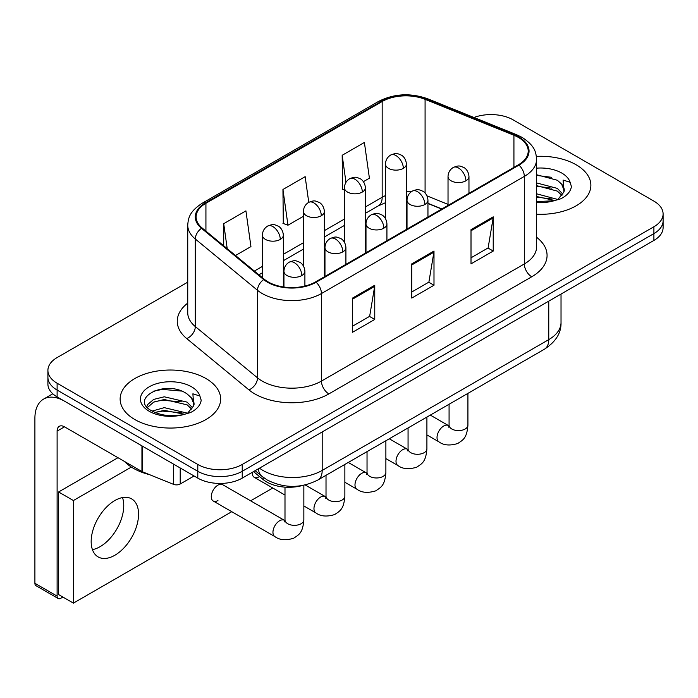 <?xml version="1.0" encoding="UTF-8"?>
<svg xmlns="http://www.w3.org/2000/svg" width="698" height="698" viewBox="0 0 698 698"><rect width="100%" height="100%" fill="white"/><g stroke="black" fill="none" stroke-linecap="round" stroke-linejoin="round"><path stroke-width="1.05" d="M441.677 209.077L427.953 203.528M302.47 485.494A31.41 18.139 180 0 1 263.146 479.543L253.514 471.604M576.155 164.78A50.265 29.019 0 0 0 536.387 156.387A50.265 29.019 0 0 1 576.155 164.78A50.265 29.019 0 0 1 590.874 185.302A50.265 29.019 0 0 0 576.155 164.78M205.936 378.525A50.265 29.019 0 0 0 151.161 372.235A50.265 29.019 0 0 0 120.135 399.038A50.265 29.019 0 0 0 134.862 419.559A50.265 29.019 0 0 0 189.629 425.85A50.265 29.019 0 0 0 220.664 399.038A50.265 29.019 0 0 0 205.936 378.525A50.265 29.019 0 0 0 151.161 372.235A50.265 29.019 0 0 0 120.135 399.038A50.265 29.019 0 0 0 134.862 419.559A50.265 29.019 0 0 0 189.629 425.85A50.265 29.019 0 0 0 220.664 399.038A50.265 29.019 0 0 0 205.936 378.525M518.405 137.419A33.504 19.343 180 0 1 528.212 151.1A33.504 19.343 180 0 1 518.405 164.78L315.522 281.913A33.504 19.343 180 0 1 264.385 279.322L202.176 228.037A33.504 19.343 180 0 1 196.112 216.938A33.504 19.343 180 0 1 205.927 203.258L382.172 101.507A33.504 19.343 180 0 1 425.082 99.334L513.929 135.255A33.504 19.343 180 0 1 518.405 137.419M518.989 137.078A34.342 19.832 0 0 0 514.409 134.854L425.562 98.942A34.342 19.832 0 0 0 381.579 101.166L205.334 202.917A34.342 19.832 0 0 0 201.486 228.316L263.696 279.601A34.342 19.832 0 0 0 316.115 282.254L518.989 165.121A34.342 19.832 0 0 0 518.989 137.078M187.736 282.158L57.114 357.577A31.41 18.139 0 0 0 47.909 370.402L47.909 384.083A31.41 18.139 0 0 0 57.114 396.9L197.796 478.13L197.796 471.29A31.41 18.139 0 0 0 242.223 471.29L653.895 233.603A31.41 18.139 0 0 0 663.1 220.777A31.41 18.139 0 0 1 653.895 233.603L242.223 471.29A31.41 18.139 0 0 1 197.796 471.29L57.114 390.069L197.796 471.29L197.796 464.449A31.41 18.139 0 0 0 242.223 464.449L653.895 226.763A31.41 18.139 0 0 0 663.1 213.937A31.41 18.139 0 0 0 653.895 201.12L513.213 119.899A31.41 18.139 0 0 0 473.959 117.482M47.909 377.243A31.41 18.139 0 0 0 57.114 390.069A31.41 18.139 0 0 1 47.909 377.243M352.542 298.072L352.542 332.265L374.756 319.448L374.756 285.246L352.542 298.072M352.542 326.202L369.652 316.325L374.669 286.381A8.376 4.834 -120 0 0 374.756 285.246M369.504 316.412L374.756 319.448M471.01 229.668L471.01 263.87L493.224 251.044L493.224 216.851L471.01 229.668M471.01 257.806L488.12 247.93L493.137 217.985A8.376 4.834 -120 0 0 493.224 216.851M487.972 248.017L493.224 251.044M411.776 263.87L411.776 298.072L433.99 285.246L433.99 251.044L411.776 263.87M411.776 292L428.886 282.123L433.903 252.179A8.376 4.834 -120 0 0 433.99 251.044M428.738 282.21L433.99 285.246M536.587 214.225A50.265 29.019 0 0 0 590.874 185.302A50.265 29.019 0 0 1 536.587 214.225M47.909 370.402A31.41 18.139 0 0 0 57.114 383.228L197.796 464.449M363.414 181.663L369.408 178.199L364.391 142.462L342.177 155.288L342.535 189.28M235.496 255.512L250.94 246.595L245.923 210.866L223.709 223.692L223.709 245.792M308.76 202.333L305.157 176.664L282.943 189.49L283.301 223.482M282.943 189.49L287.96 225.218L303.421 216.293M287.96 225.218L282.943 223.351M344.446 189.996L342.177 189.149M342.177 155.288L345.972 182.326M223.709 223.692L227.216 248.68M197.796 478.13A31.41 18.139 0 0 0 242.223 478.13L653.895 240.444A31.41 18.139 0 0 0 663.1 227.618L663.1 213.937M536.587 201.617L554.125 200.736L560.773 198.799C567.16 195.519 570.711 191.418 571.409 186.514L570.1 182.265L563.103 180.067L563.932 192.055L564.281 190.432A23.671 13.663 0 0 0 561.611 184.115L557.37 180.258L536.587 174.744M563.932 192.055L558.156 199.026M536.587 193.791L557.597 199.427M536.587 196.504L554.971 200.553M536.587 182.928L557.353 188.399L562.85 194.123M536.587 185.642L557.353 191.112L561.942 195.414M561.611 184.115L564.272 190.755M536.587 175.399L551.725 177.327M536.587 186.261L551.49 188.12M536.587 197.115L551.49 198.974M124.488 461.457A52.359 30.223 0 0 0 133.379 468.297A52.359 30.223 0 0 0 149.468 474.631M193.721 405.8L194.07 404.168A23.671 13.663 0 0 0 191.392 397.86L187.16 393.995C165.339 378.56 128.982 398.706 151.422 410.677C160.592 415.642 171.42 416.907 183.906 414.481L190.554 412.535C196.949 409.264 200.492 405.163 201.198 400.251L199.89 396.01L192.892 393.812L193.712 405.791L187.937 412.771M152.12 411.087L164.274 407.649L187.387 413.164M181.271 412.719L162.407 411.105L154.912 412.457L164.274 410.363L184.752 414.289M146.816 406.69L147.531 404.648L153.665 399.422L164.274 396.796L187.134 402.135L192.639 407.868M147.47 407.475L153.665 402.135L164.274 399.509L187.134 404.849L191.723 409.15M191.392 397.86L194.053 404.5M153.132 391.264L162.407 389.388L181.515 391.072M154.886 401.612L162.407 400.242L181.271 401.856M100.058 546.7A33.504 19.343 120 0 0 122.49 497.578A33.504 19.343 120 0 1 100.058 546.7A33.504 19.343 120 0 1 92.433 549.64A33.504 19.343 120 0 0 100.058 546.7M180.206 467.974L180.206 484.002L194.096 475.992M141.938 445.874L64.521 401.176A41.889 24.186 -120 0 0 43.573 399.108A41.889 24.186 -120 0 0 34.9 418.276L34.9 583.292L57.114 596.118L57.114 431.102A10.47 6.046 60 0 1 59.278 426.312A10.47 6.046 60 0 1 64.521 426.827L141.938 471.525L141.938 445.874A5.235 3.019 0 0 0 142.636 446.214M57.114 596.118A5.235 3.019 120 0 0 58.196 598.509L35.982 585.683A5.235 3.019 -60 0 1 34.9 583.292M58.196 598.509A5.235 3.019 120 0 0 60.813 598.256L62.89 597.052M180.206 484.002A5.235 3.019 180 0 1 173.505 484.342L142.636 471.865A5.235 3.019 180 0 1 141.938 471.525M213.222 500.998L274.899 536.605A9.423 5.444 -60 0 1 273.459 529.049A9.423 5.444 -60 0 1 279.61 520.752A9.423 5.444 -60 0 1 280.029 520.525A9.423 5.444 -60 0 1 284.322 520.28L222.645 484.674A9.423 5.444 120 0 0 217.933 485.136A9.423 5.444 120 0 0 211.782 493.442A9.423 5.444 120 0 0 213.222 500.998A9.423 5.444 120 0 0 217.933 500.527M114.865 555.25A33.504 19.343 120 0 0 136.756 525.716A33.504 19.343 120 0 0 131.617 498.869A33.504 19.343 120 0 0 114.865 500.527A33.504 19.343 120 0 0 92.974 530.052A33.504 19.343 120 0 0 98.113 556.908A33.504 19.343 120 0 0 114.865 555.25M131.364 467.067L73.403 500.527L73.403 603.124L231.762 511.695M250.608 500.815L272.778 488.015M252.318 472.293A9.423 5.444 120 0 0 254.238 477.31A9.423 5.444 120 0 0 258.958 476.847M117.979 457.696L58.597 491.977L58.597 594.574L73.403 603.124M73.403 500.527L58.597 491.977M263.146 477.266L263.146 479.543M536.587 237.268A52.359 30.223 180 0 1 531.728 276.783L328.854 393.908A10.47 6.046 60 0 1 321.446 381.091L524.32 263.957A41.889 24.186 0 0 0 536.587 246.856L536.587 159.31A41.889 24.186 180 0 1 524.32 176.411A10.47 6.046 -120 0 0 518.989 165.121M328.854 393.908A52.359 30.223 180 0 1 254.805 393.908A52.359 30.223 180 0 1 248.942 389.877L186.732 338.582A52.359 30.223 180 0 1 187.736 303.106M262.212 381.091A41.889 24.186 0 0 0 321.446 381.091L321.446 293.535A41.889 24.186 180 0 1 257.518 290.307L195.309 239.013A41.889 24.186 180 0 1 187.736 225.149L187.736 312.695A41.889 24.186 0 0 0 195.309 326.568L257.518 377.854A41.889 24.186 0 0 0 262.212 381.091M536.587 159.31C535.916 152.112 535.253 146.126 522.156 137.419L516.651 134.74A10.47 4.903 112 0 0 514.409 134.854M516.651 134.74L427.813 98.828C410.459 92.694 394.004 93.584 378.421 101.498A10.47 6.046 60 0 1 381.579 101.166M205.334 202.917A10.47 6.046 -120 0 0 202.176 203.258C189.472 211.581 188.32 217.855 187.736 225.149M201.486 228.316A10.47 7.006 129.5 0 0 195.309 239.013L195.309 326.568A10.47 7.006 -50.5 0 1 186.732 338.582M427.813 98.828A10.47 4.903 112 0 0 425.562 98.942M263.696 279.601A10.47 7.006 129.5 0 0 257.518 290.307L257.518 377.854A10.47 7.006 -50.5 0 1 248.942 389.877M316.115 282.254A10.47 6.046 60 0 1 321.446 293.535L524.32 176.411L524.32 263.957A10.47 6.046 60 0 0 531.728 276.783M242.223 464.449L242.223 478.13M653.895 226.763L653.895 240.444M57.114 383.228L57.114 396.9M205.927 203.258L205.927 231.134M513.929 135.255L513.929 167.363M425.082 99.334L425.082 193.023M448.029 204.374L427.01 195.876M411.192 191.845A33.504 19.343 0 0 0 406.402 191.601M385.462 195.597A33.504 19.343 0 0 0 382.172 197.264L365.386 206.957M382.172 101.507L382.172 197.264A18.846 10.88 60 0 1 378.272 205.893L365.386 213.326M344.446 219.05L324.369 230.637M303.421 242.73L283.344 254.316M262.404 266.409L254.351 271.06M441.904 208.938L428.834 203.659A18.846 8.83 -68 0 1 427.953 203.17M411.776 264.952L433.903 252.179M471.01 230.759L493.137 217.985M352.542 299.154L374.669 286.381M259.481 468.157A41.889 24.186 0 0 0 262.954 470.435A41.889 24.186 0 0 0 322.188 470.435L548.759 339.621A41.889 24.186 0 0 0 561.026 322.52C561.332 332.92 555.8 341.811 544.423 349.209L317.852 480.023A20.94 12.093 60 0 0 322.188 470.435L322.188 431.957M548.759 301.152L548.759 339.621A20.94 12.093 60 0 1 544.423 349.209M258.339 468.82A20.94 14.004 129.5 0 0 262.09 476.429L255.119 470.679M465.906 180.808A10.47 6.046 0 0 0 468.969 176.533C468.515 170.277 464.449 167.712 464.004 167.625C459.397 165.653 458.961 165.269 453.264 167.468A10.47 6.046 60 0 1 458.499 167.982A10.47 6.046 -120 0 1 465.906 180.808A10.47 6.046 0 0 1 451.091 180.808A10.47 6.046 0 0 1 448.029 176.533C448.186 172.563 449.931 169.544 453.264 167.468M426.906 434.906L438.981 441.878A9.423 5.444 -60 0 1 437.533 434.322A9.423 5.444 -60 0 1 443.692 426.016A9.423 5.444 -60 0 1 444.111 425.789A9.423 5.444 -60 0 1 448.404 425.553L430.3 415.101M448.77 427.202L449.076 425.161A9.423 5.444 -0 0 0 451.833 429.008A9.423 5.444 -0 0 0 464.728 429.244A9.423 5.444 -0 0 0 467.922 425.161C466.857 438.449 463.018 439.871 457.757 443.5C449.878 445.9 443.623 445.35 438.981 441.878M403.339 168.366A10.47 6.046 0 0 0 406.402 164.1C405.948 157.835 401.882 155.279 401.437 155.183C396.83 153.211 396.394 152.836 390.697 155.026A10.47 6.046 60 0 1 395.932 155.549A10.47 6.046 -120 0 1 403.339 168.366A10.47 6.046 0 0 1 388.533 168.366A10.47 6.046 0 0 1 385.462 164.1C385.619 160.13 387.364 157.102 390.697 155.026M424.881 204.497A10.47 6.046 0 0 0 427.953 200.221C427.499 193.957 423.424 191.4 422.979 191.304C418.381 189.333 417.936 188.957 412.248 191.147A10.47 6.046 60 0 1 417.483 191.671A10.47 6.046 -120 0 1 424.881 204.497A10.47 6.046 0 0 1 410.075 204.497A10.47 6.046 0 0 1 407.013 200.221C407.17 196.251 408.915 193.224 412.248 191.147M385.881 458.586L397.956 465.557A9.423 5.444 -60 0 1 396.516 458.001A9.423 5.444 -60 0 1 402.667 449.704A9.423 5.444 -60 0 1 403.086 449.477A9.423 5.444 -60 0 1 407.388 449.233L389.275 438.78M407.754 450.882L408.06 448.849A9.423 5.444 -0 0 0 410.817 452.697A9.423 5.444 -0 0 0 423.712 452.923A9.423 5.444 -0 0 0 426.906 448.849C425.832 462.137 422.002 463.559 416.741 467.18C408.862 469.58 402.606 469.039 397.956 465.557M383.865 228.176A10.47 6.046 0 0 0 386.928 223.901C386.483 217.645 382.408 215.08 381.963 214.993C377.356 213.021 376.92 212.637 371.223 214.836A10.47 6.046 60 0 1 376.458 215.35A10.47 6.046 -120 0 1 383.865 228.176A10.47 6.046 0 0 1 369.059 228.176A10.47 6.046 0 0 1 365.988 223.901C366.145 219.931 367.89 216.912 371.223 214.836M344.864 482.266L356.94 489.237A9.423 5.444 -60 0 1 355.491 481.69A9.423 5.444 -60 0 1 361.651 473.384A9.423 5.444 -60 0 1 362.07 473.157A9.423 5.444 -60 0 1 366.363 472.912L348.258 462.46M366.738 474.561L367.035 472.529A9.423 5.444 -0 0 0 369.8 476.376A9.423 5.444 -0 0 0 382.696 476.612A9.423 5.444 -0 0 0 385.881 472.529C384.816 485.817 380.986 487.239 375.716 490.869C367.837 493.259 361.581 492.718 356.94 489.237M342.849 251.856A10.47 6.046 0 0 0 345.911 247.581C345.458 241.325 341.392 238.76 340.938 238.672C336.34 236.701 335.904 236.317 330.206 238.515A10.47 6.046 60 0 1 335.441 239.03A10.47 6.046 -120 0 1 342.849 251.856A10.47 6.046 0 0 1 328.034 251.856A10.47 6.046 0 0 1 324.971 247.581C325.128 243.611 326.873 240.592 330.206 238.515M303.848 505.954L315.924 512.925A9.423 5.444 -60 0 1 314.475 505.369A9.423 5.444 -60 0 1 320.635 497.063A9.423 5.444 -60 0 1 321.054 496.836A9.423 5.444 -60 0 1 325.347 496.601L305.157 484.944M325.713 498.25L326.018 496.208A9.423 5.444 -0 0 0 328.775 500.056A9.423 5.444 -0 0 0 341.671 500.291A9.423 5.444 -0 0 0 344.864 496.208C343.791 509.496 339.961 510.919 334.7 514.548C326.821 516.948 320.565 516.398 315.924 512.925M301.824 275.544A10.47 6.046 0 0 0 304.895 271.269C304.441 265.004 300.367 262.448 299.922 262.352C295.324 260.38 294.879 260.005 289.181 262.195A10.47 6.046 60 0 1 294.416 262.718A10.47 6.046 -120 0 1 301.824 275.544A10.47 6.046 0 0 1 287.018 275.544A10.47 6.046 0 0 1 283.946 271.269C284.103 267.299 285.848 264.272 289.181 262.195M284.697 521.93L284.993 519.897A9.423 5.444 -0 0 0 287.759 523.744A9.423 5.444 -0 0 0 300.655 523.971A9.423 5.444 -0 0 0 303.848 519.897C302.775 533.185 298.945 534.607 293.675 538.228C285.805 540.627 279.54 540.086 274.899 536.605M362.314 192.055A10.47 6.046 0 0 0 365.386 187.779C364.932 181.515 360.866 178.958 360.412 178.871C355.814 176.899 355.369 176.515 349.681 178.705A10.47 6.046 60 0 1 354.916 179.229A10.47 6.046 -120 0 1 362.314 192.055A10.47 6.046 0 0 1 347.508 192.055A10.47 6.046 0 0 1 344.446 187.779C344.603 183.81 346.348 180.782 349.681 178.705M321.298 215.734A10.47 6.046 0 0 0 324.369 211.459C323.916 205.203 319.841 202.638 319.396 202.551C314.789 200.579 314.353 200.195 308.656 202.394A10.47 6.046 60 0 1 313.891 202.909A10.47 6.046 -120 0 1 321.298 215.734A10.47 6.046 0 0 1 306.492 215.734A10.47 6.046 0 0 1 303.421 211.459C303.578 207.489 305.323 204.47 308.656 202.394M280.282 239.414A10.47 6.046 0 0 0 283.344 235.147C282.891 228.883 278.825 226.326 278.38 226.231C273.773 224.259 273.337 223.884 267.639 226.073A10.47 6.046 60 0 1 272.874 226.597A10.47 6.046 -120 0 1 280.282 239.414A10.47 6.046 0 0 1 265.467 239.414A10.47 6.046 0 0 1 262.404 235.147C262.561 231.178 264.306 228.15 267.639 226.073M570.1 182.265A29.953 17.293 0 0 0 561.794 173.069A29.953 17.293 0 0 0 536.587 168.166M536.587 202.437A29.953 17.293 0 0 0 554.125 200.736M199.89 396.01A29.953 17.293 0 0 0 191.584 386.814A29.953 17.293 0 0 0 149.215 386.814A29.953 17.293 0 0 0 149.215 411.27A29.953 17.293 0 0 0 183.906 414.481M57.114 431.102L64.521 426.827M142.636 446.284L142.636 471.865M173.505 484.342L173.505 464.1M378.421 101.498L202.176 203.258M428.834 203.659L427.953 203.31M407.03 199.576L406.402 199.567M385.462 202.708L378.272 205.893M344.446 225.419L324.369 237.015M303.421 249.107L283.344 260.694M262.404 272.787L258.897 274.811M317.852 480.023C300.995 488.487 284.147 488.487 267.29 480.023L262.09 476.429M561.026 322.52L561.026 294.067M449.05 425.893L448.404 425.553M467.922 393.375L467.922 425.161M468.969 193.32L468.969 176.533M449.076 404.255L449.076 425.161M448.029 205.404L448.029 176.533M406.402 229.441L406.402 164.1M385.462 218.553L385.462 164.1M408.025 449.573L407.388 449.233M426.906 417.055L426.906 448.849M427.953 216.999L427.953 200.221M408.06 427.935L408.06 448.849M407.013 229.092L407.013 200.221M367.008 473.253L366.363 472.912M385.881 440.743L385.881 472.529M386.928 240.679L386.928 223.901M367.035 451.623L367.035 472.529M365.988 252.772L365.988 223.901M325.992 496.941L325.347 496.601M344.864 464.423L344.864 496.208M345.911 264.368L345.911 247.581M284.993 495.065L254.238 477.31M326.018 475.303L326.018 496.208M324.971 276.452L324.971 247.581M284.967 520.621L284.322 520.28M303.848 485.232L303.848 519.897M304.895 286.049L304.895 271.269M284.993 487.143L284.993 519.897M283.946 287.035L283.946 271.269M365.386 253.121L365.386 187.779M344.446 242.232L344.446 187.779M324.369 276.801L324.369 211.459M303.421 265.921L303.421 211.459M283.344 286.948L283.344 235.147M262.404 277.699L262.404 235.147M43.573 399.108L52.786 393.785"/></g></svg>
